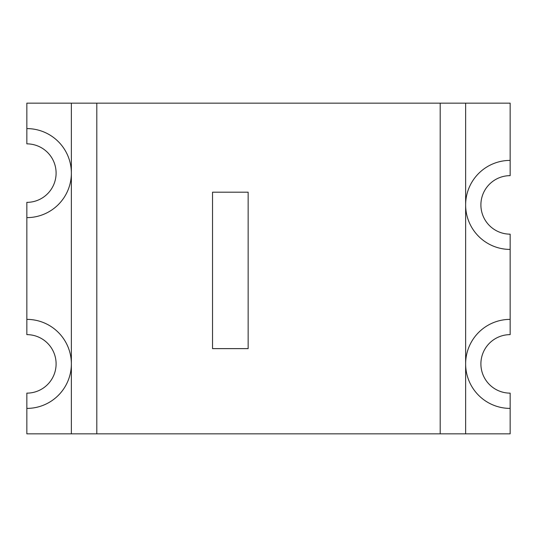 <?xml version="1.0" encoding="UTF-8"?>
<svg xmlns="http://www.w3.org/2000/svg" width="537" height="537" viewBox="0 0 537 537"><rect width="100%" height="100%" fill="white"/><g stroke="black" fill="none" stroke-linecap="round" stroke-linejoin="round"><path stroke-width="0.4" stroke-dasharray="2.69 2.01" d="M510.15 334.638L510.15 319.374A44.517 44.517 0 0 0 465.633 363.891A44.517 44.517 0 0 0 510.15 408.402L510.15 393.138A29.253 29.253 0 0 1 480.897 363.891A29.253 29.253 0 0 1 510.15 334.638M26.85 141.318L26.85 143.862A29.253 29.253 0 0 1 56.103 173.109A29.253 29.253 0 0 1 26.85 202.362L26.85 217.626A44.517 44.517 0 0 0 71.367 173.109A44.517 44.517 0 0 0 26.85 128.598L26.85 103.158L510.15 103.158L510.15 160.395A44.517 44.517 0 0 0 465.633 204.906A44.517 44.517 0 0 0 510.15 249.423L510.15 332.094M26.85 204.906L26.85 334.638A29.253 29.253 0 0 1 56.103 363.891A29.253 29.253 0 0 1 26.85 393.138L26.85 433.842L510.15 433.842L510.15 395.682M510.15 236.703L510.15 234.159A29.253 29.253 0 0 1 480.897 204.906A29.253 29.253 0 0 1 510.15 175.653L510.15 173.109M71.367 433.842L465.633 433.842L71.367 433.842M26.85 395.682L26.85 408.402A44.517 44.517 0 0 0 71.367 363.891A44.517 44.517 0 0 0 26.85 319.374L26.85 332.094M71.367 103.158L465.633 103.158L71.367 103.158M248.148 348.627L248.148 192.192L212.538 192.192L212.538 348.627L248.148 348.627"/><path stroke-width="0.81" d="M510.15 332.094L510.15 319.374A44.517 44.517 0 0 0 465.633 363.891A44.517 44.517 0 0 0 510.15 408.402L510.15 393.138A29.253 29.253 0 0 1 480.897 363.891A29.253 29.253 0 0 1 510.15 334.638L510.15 332.094M510.15 408.402L510.15 433.842L465.633 433.842L465.633 103.158L510.15 103.158L510.15 160.395A44.517 44.517 0 0 0 465.633 204.906A44.517 44.517 0 0 0 510.15 249.423L510.15 319.374M510.15 249.423L510.15 234.159A29.253 29.253 0 0 1 480.897 204.906A29.253 29.253 0 0 1 510.15 175.653L510.15 160.395M26.85 433.842L71.367 433.842L71.367 103.158L26.85 103.158L26.85 143.862A29.253 29.253 0 0 1 56.103 173.109A29.253 29.253 0 0 1 26.85 202.362L26.85 334.638A29.253 29.253 0 0 1 56.103 363.891A29.253 29.253 0 0 1 26.85 393.138L26.85 433.842M465.633 433.842L440.199 433.842L440.199 103.158L465.633 103.158M440.199 433.842L71.367 433.842M96.801 433.842L96.801 103.158L440.199 103.158M248.148 348.627L248.148 192.192L212.538 192.192L212.538 348.627L248.148 348.627M96.801 103.158L71.367 103.158M26.85 408.402A44.517 44.517 0 0 0 71.367 363.891A44.517 44.517 0 0 0 26.85 319.374M26.85 217.626A44.517 44.517 0 0 0 71.367 173.109A44.517 44.517 0 0 0 26.85 128.598"/></g></svg>
